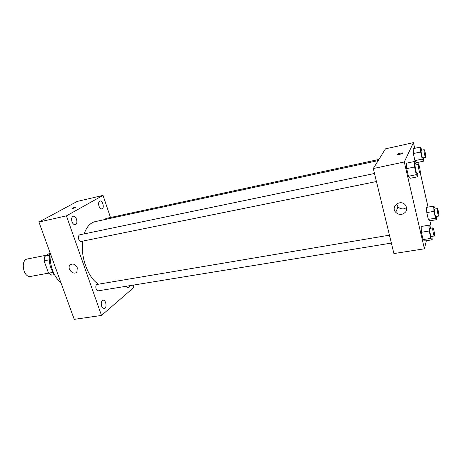 <?xml version="1.0" encoding="UTF-8"?>
<svg xmlns="http://www.w3.org/2000/svg" width="462" height="462" viewBox="0 0 462 462"><rect width="100%" height="100%" fill="white"/><g stroke="black" fill="none" stroke-linecap="round" stroke-linejoin="round"><path stroke-width="0.69" d="M46.558 255.197L27.391 258.98C19.964 259.962 23.441 278.228 30.706 276.409L48.568 273.14M52.899 272.395L48.585 273.186L44.063 260.822L44.866 256.248L49.757 253.199M48.585 273.186L51.756 275.133L54.412 274.653M49.255 259.817L44.063 260.822M49.394 255.353L44.866 256.248M54.522 274.792C49.792 268.058 48.267 260.591 49.954 252.396M61.128 283.229C53.321 275.912 49.625 265.725 50.052 252.668M133.287 285.118L134.02 287.295L101.507 315.442L74.232 319.363L38.947 222.043L77.16 201.449L103.026 195.397L110.482 217.504M72.003 221.777C72.829 223.827 73.903 224.792 75.231 224.671C78.476 224.168 76.438 215.338 73.285 216.245C71.656 217.007 71.229 218.855 72.003 221.777M101.611 306.115C102.269 307.802 103.141 308.616 104.233 308.558C107.305 308.293 106.087 299.567 103.066 300.231C101.328 301.022 100.843 302.98 101.611 306.115M126.253 286.261L128.384 287.97L129.897 285.666M98.966 206.116C99.728 208.079 100.699 209.003 101.877 208.899C104.712 208.454 102.755 200.196 100.006 201.022C98.602 201.709 98.256 203.407 98.966 206.116M101.507 315.442L66.424 215.864L38.947 222.043M77.316 267.798L76.877 271.864C73.891 276.005 66.545 268.774 69.964 265.067C72.765 263.115 75.214 264.021 77.316 267.798M66.424 215.864L103.026 195.397M72.037 208.408L72.326 208.212C74.313 207.351 75.52 207.028 75.947 207.247C74.163 208.16 72.857 208.547 72.037 208.408L75.982 207.167M374.497 173.481L79.753 234.812C78.448 235.418 78.101 236.891 78.713 239.229C79.331 240.783 80.145 241.516 81.15 241.43L376.449 181.537M378.915 159.454L105.902 218.497L104.949 219.525M389.454 235.175L96.702 284.494C95.761 285.458 95.57 286.902 96.113 288.831C96.656 290.211 97.372 290.875 98.267 290.817L391.372 243.087M378.205 160.597L95.108 221.645C90.217 222.805 86.567 226.888 84.165 233.899M82.623 241.129C80.446 257.247 88.213 278.032 98.383 284.061M397.898 207.08L397.846 206.699M426.38 240.702L424.393 248.804L393.913 253.563L373.296 168.538L385.47 148.839L413.415 142.637L414.703 148.319M417.891 162.364L418.341 164.357M420.189 172.499L428.037 207.109M431.104 220.611L429.903 226.351M417.688 173.175L417.839 176.755L410.048 178.32L408.46 176.259L406.699 168.624L406.548 163.167L414.368 161.527L415.892 163.733L416.141 164.813M436.515 216.545L436.711 219.641L429.585 220.871L428.332 219.398L426.79 212.607L426.518 207.386L433.662 206.092L434.869 207.686L435.158 208.991M424.393 248.804L404.302 161.983L413.415 142.637M423.4 157.848L423.567 161.18L416.354 162.688L414.957 160.643L413.346 153.575L413.167 148.654L420.397 147.072L421.95 150.144M432.016 236.469L432.201 239.766L424.509 241.008L423.1 239.605L421.413 232.294L421.159 226.495L428.88 225.185L430.226 226.727L430.578 228.268M404.302 161.983L373.296 168.538M401.871 214.322C399.468 214.668 397.436 213.998 395.772 212.312C390.384 206.93 399.757 199.053 405.064 204.614C408.067 209.084 406.999 212.324 401.871 214.322M397.58 154.354L397.672 154.181C398.423 153.372 403.701 152.391 402.702 153.24C400.404 154.308 398.7 154.655 397.597 154.268L397.672 154.181C399.688 153.193 401.397 152.824 402.789 153.066M406.722 207.565L403.95 208.812C401.599 209.159 399.613 208.506 397.99 206.861L396.558 203.973M432.201 239.766L430.867 238.346L429.186 231L428.88 225.185M432.894 227.882L429.793 228.401C429.031 228.315 430.596 236.914 431.289 236.59L434.528 235.857C434.892 234.575 433.466 227.575 432.894 227.882C432.149 227.789 433.72 236.405 434.39 236.082M424.509 241.008L423.1 239.605L421.413 232.294L421.159 226.495M430.867 238.346L423.1 239.605M429.186 231L421.413 232.294M417.839 176.755L416.326 174.671L414.576 166.99L414.368 161.527M418.433 164.333L415.292 164.992C414.495 164.934 416.204 173.695 416.92 173.331L420.172 172.563C420.651 171.575 419.051 163.993 418.433 164.333C417.66 164.276 419.369 173.054 420.062 172.69M410.048 178.32L408.46 176.259L406.699 168.624L406.548 163.167M416.326 174.671L408.46 176.259M414.576 166.99L406.699 168.624M436.711 219.641L435.516 218.151L433.98 211.325L433.662 206.092M437.352 208.599L434.482 209.113C433.83 209.032 435.308 216.955 435.891 216.655L438.865 215.979C439.183 214.882 437.843 208.316 437.352 208.599C436.717 208.518 438.195 216.453 438.761 216.152M429.585 220.871L428.332 219.398L426.79 212.607L426.518 207.386M435.516 218.151L428.332 219.398M433.98 211.325L426.79 212.607M423.567 161.18L422.228 159.113L420.628 152.01L420.397 147.072M424.128 149.671L421.223 150.3C420.547 150.242 422.141 158.316 422.742 157.987L425.727 157.271C426.143 156.439 424.653 149.359 424.128 149.671C423.469 149.613 425.063 157.698 425.646 157.369M416.354 162.688L414.957 160.643L413.346 153.575L413.167 148.654M422.228 159.113L414.957 160.643M420.628 152.01L413.346 153.575M69.964 265.067L71.321 264.149M397.99 206.861L395.772 212.312"/></g></svg>
